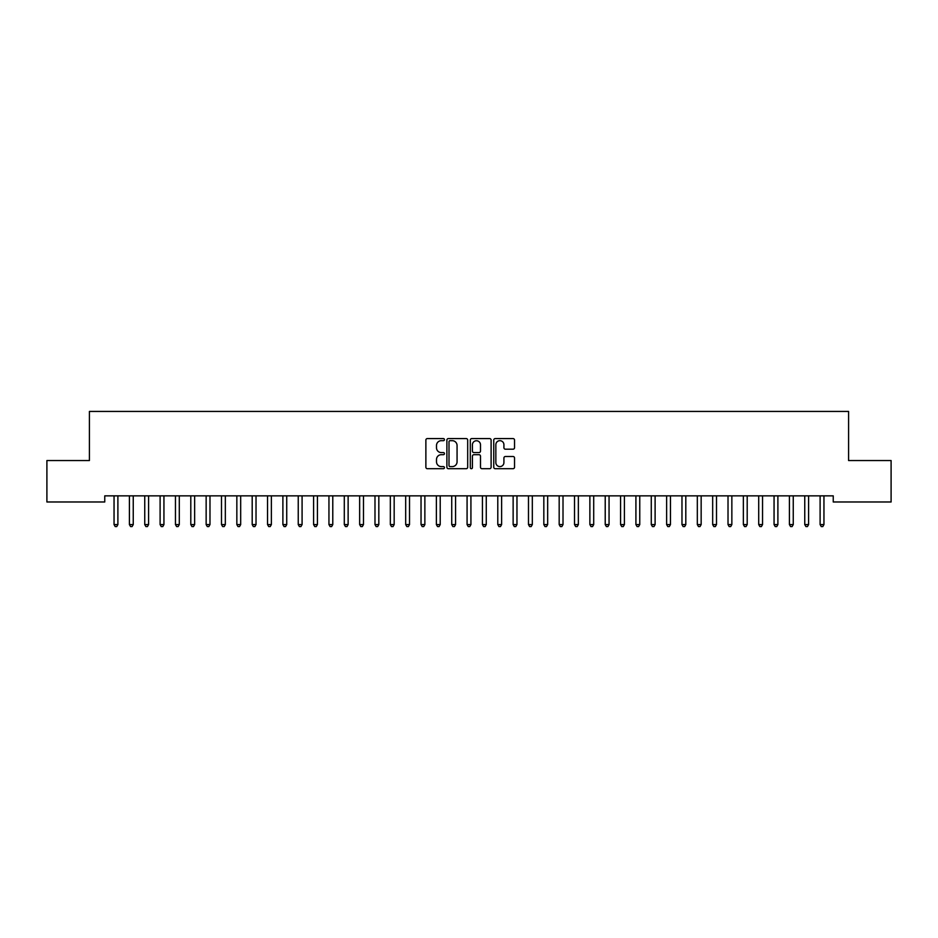 <?xml version="1.0" encoding="UTF-8"?>
<svg xmlns="http://www.w3.org/2000/svg" width="938" height="938" viewBox="0 0 938 938"><rect width="100%" height="100%" fill="white"/><g stroke="black" fill="none" stroke-linecap="round" stroke-linejoin="round"><path stroke-width="1.41" d="M444.448 439.629A1.055 1.055 0 0 0 443.393 438.574L427.376 438.574A1.501 1.501 0 0 0 425.875 440.074L425.875 467.194A1.501 1.501 0 0 0 427.376 468.707L443.393 468.707A1.055 1.055 0 0 0 444.448 467.652A1.055 1.055 0 0 0 443.393 466.596L441.317 466.596A4.819 4.819 0 0 1 436.498 461.766L436.498 459.514A4.819 4.819 0 0 1 441.317 454.696L443.393 454.696A1.055 1.055 0 0 0 444.448 453.64A1.055 1.055 0 0 0 443.393 452.585L441.317 452.585A4.819 4.819 0 0 1 436.498 447.754L436.498 445.503A4.819 4.819 0 0 1 441.317 440.684L443.393 440.684A1.055 1.055 0 0 0 444.448 439.629M513.027 449.196A1.501 1.501 0 0 0 514.54 447.684L514.54 440.074A1.501 1.501 0 0 0 513.027 438.574L495.252 438.574A1.501 1.501 0 0 0 493.751 440.074L493.751 467.194A1.501 1.501 0 0 0 495.252 468.707L513.027 468.707A1.501 1.501 0 0 0 514.54 467.194L514.54 458.002A1.501 1.501 0 0 0 513.027 456.501L505.418 456.501A1.501 1.501 0 0 0 503.917 458.002L503.917 462.563A4.033 4.033 0 0 1 499.884 466.596A4.033 4.033 0 0 1 495.85 462.563L495.85 444.706A4.033 4.033 0 0 1 499.884 440.684A4.033 4.033 0 0 1 503.917 444.706L503.917 447.684A1.501 1.501 0 0 0 505.418 449.196L513.027 449.196M833.237 495.85L104.763 495.85L104.763 501.982L46.9 501.982L46.9 460.546L89.415 460.546L89.415 411.43L848.585 411.43L848.585 460.546L891.1 460.546L891.1 501.982L833.237 501.982L833.237 495.85M467.687 440.074A1.501 1.501 0 0 0 466.174 438.574L448.399 438.574A1.501 1.501 0 0 0 446.887 440.074L446.887 467.194A1.501 1.501 0 0 0 448.399 468.707L466.174 468.707A1.501 1.501 0 0 0 467.687 467.194L467.687 440.074M471.826 438.574L489.601 438.574A1.501 1.501 0 0 1 491.113 440.074L491.113 467.194A1.501 1.501 0 0 1 489.601 468.707L481.991 468.707A1.501 1.501 0 0 1 480.491 467.194L480.491 456.196A1.501 1.501 0 0 0 478.978 454.696L473.936 454.696A1.501 1.501 0 0 0 472.424 456.196L472.424 467.652A1.055 1.055 0 0 1 471.368 468.707A1.055 1.055 0 0 1 470.313 467.652L470.313 440.074A1.501 1.501 0 0 1 471.826 438.574M450.052 440.684A1.055 1.055 0 0 0 448.997 441.728L448.997 465.541A1.055 1.055 0 0 0 450.052 466.596L452.233 466.596A4.819 4.819 0 0 0 457.064 461.766L457.064 445.503A4.819 4.819 0 0 0 452.233 440.684L450.052 440.684M480.491 444.788A4.033 4.033 0 0 0 476.457 440.754A4.033 4.033 0 0 0 472.424 444.788L472.424 451.072A1.501 1.501 0 0 0 473.936 452.585L478.978 452.585A1.501 1.501 0 0 0 480.491 451.072L480.491 444.788M113.85 495.85L113.944 496.073A1.536 1.536 0 0 1 114.049 496.648L114.049 524.577L117.895 524.577L117.895 496.648A1.536 1.536 0 0 1 118 496.073L118.094 495.85M117.895 524.577L116.734 526.57L115.198 526.57L114.049 524.577M129.198 495.85L129.292 496.073A1.536 1.536 0 0 1 129.397 496.648L129.397 524.577L133.243 524.577L133.243 496.648A1.536 1.536 0 0 1 133.348 496.073L133.442 495.85M133.243 524.577L132.082 526.57L130.558 526.57L129.397 524.577M144.546 495.85L144.64 496.073A1.536 1.536 0 0 1 144.745 496.648L144.745 524.577L148.591 524.577L148.591 496.648A1.536 1.536 0 0 1 148.696 496.073L148.79 495.85M148.591 524.577L147.442 526.57L145.906 526.57L144.745 524.577M159.894 495.85L159.988 496.073A1.536 1.536 0 0 1 160.105 496.648L160.105 524.577L163.939 524.577L163.939 496.648A1.536 1.536 0 0 1 164.044 496.073L164.138 495.85M163.939 524.577L162.79 526.57L161.254 526.57L160.105 524.577M175.242 495.85L175.336 496.073A1.536 1.536 0 0 1 175.453 496.648L175.453 524.577L179.287 524.577L179.287 496.648A1.536 1.536 0 0 1 179.393 496.073L179.486 495.85M179.287 524.577L178.138 526.57L176.602 526.57L175.453 524.577M190.602 495.85L190.684 496.073A1.536 1.536 0 0 1 190.801 496.648L190.801 524.577L194.635 524.577L194.635 496.648A1.536 1.536 0 0 1 194.741 496.073L194.834 495.85M194.635 524.577L193.486 526.57L191.95 526.57L190.801 524.577M205.95 495.85L206.032 496.073A1.536 1.536 0 0 1 206.149 496.648L206.149 524.577L209.983 524.577L209.983 496.648A1.536 1.536 0 0 1 210.1 496.073L210.182 495.85M209.983 524.577L208.834 526.57L207.298 526.57L206.149 524.577M221.298 495.85L221.38 496.073A1.536 1.536 0 0 1 221.497 496.648L221.497 524.577L225.331 524.577L225.331 496.648A1.536 1.536 0 0 1 225.448 496.073L225.53 495.85M225.331 524.577L224.182 526.57L222.646 526.57L221.497 524.577M236.646 495.85L236.739 496.073A1.536 1.536 0 0 1 236.845 496.648L236.845 524.577L240.679 524.577L240.679 496.648A1.536 1.536 0 0 1 240.796 496.073L240.878 495.85M240.679 524.577L239.53 526.57L237.994 526.57L236.845 524.577M251.994 495.85L252.088 496.073A1.536 1.536 0 0 1 252.193 496.648L252.193 524.577L256.027 524.577L256.027 496.648A1.536 1.536 0 0 1 256.144 496.073L256.238 495.85M256.027 524.577L254.878 526.57L253.342 526.57L252.193 524.577M267.342 495.85L267.436 496.073A1.536 1.536 0 0 1 267.541 496.648L267.541 524.577L271.375 524.577L271.375 496.648A1.536 1.536 0 0 1 271.492 496.073L271.586 495.85M271.375 524.577L270.226 526.57L268.69 526.57L267.541 524.577M282.69 495.85L282.784 496.073A1.536 1.536 0 0 1 282.889 496.648L282.889 524.577L286.735 524.577L286.735 496.648A1.536 1.536 0 0 1 286.84 496.073L286.934 495.85M286.735 524.577L285.574 526.57L284.038 526.57L282.889 524.577M298.038 495.85L298.132 496.073A1.536 1.536 0 0 1 298.237 496.648L298.237 524.577L302.083 524.577L302.083 496.648A1.536 1.536 0 0 1 302.188 496.073L302.282 495.85M302.083 524.577L300.922 526.57L299.398 526.57L298.237 524.577M313.386 495.85L313.48 496.073A1.536 1.536 0 0 1 313.585 496.648L313.585 524.577L317.431 524.577L317.431 496.648A1.536 1.536 0 0 1 317.536 496.073L317.63 495.85M317.431 524.577L316.282 526.57L314.746 526.57L313.585 524.577M328.734 495.85L328.828 496.073A1.536 1.536 0 0 1 328.945 496.648L328.945 524.577L332.779 524.577L332.779 496.648A1.536 1.536 0 0 1 332.884 496.073L332.978 495.85M332.779 524.577L331.63 526.57L330.094 526.57L328.945 524.577M344.082 495.85L344.176 496.073A1.536 1.536 0 0 1 344.293 496.648L344.293 524.577L348.127 524.577L348.127 496.648A1.536 1.536 0 0 1 348.233 496.073L348.326 495.85M348.127 524.577L346.978 526.57L345.442 526.57L344.293 524.577M359.442 495.85L359.524 496.073A1.536 1.536 0 0 1 359.641 496.648L359.641 524.577L363.475 524.577L363.475 496.648A1.536 1.536 0 0 1 363.581 496.073L363.674 495.85M363.475 524.577L362.326 526.57L360.79 526.57L359.641 524.577M374.79 495.85L374.872 496.073A1.536 1.536 0 0 1 374.989 496.648L374.989 524.577L378.823 524.577L378.823 496.648A1.536 1.536 0 0 1 378.94 496.073L379.022 495.85M378.823 524.577L377.674 526.57L376.138 526.57L374.989 524.577M390.138 495.85L390.22 496.073A1.536 1.536 0 0 1 390.337 496.648L390.337 524.577L394.171 524.577L394.171 496.648A1.536 1.536 0 0 1 394.288 496.073L394.37 495.85M394.171 524.577L393.022 526.57L391.486 526.57L390.337 524.577M405.486 495.85L405.579 496.073A1.536 1.536 0 0 1 405.685 496.648L405.685 524.577L409.519 524.577L409.519 496.648A1.536 1.536 0 0 1 409.636 496.073L409.718 495.85M409.519 524.577L408.37 526.57L406.834 526.57L405.685 524.577M420.834 495.85L420.928 496.073A1.536 1.536 0 0 1 421.033 496.648L421.033 524.577L424.867 524.577L424.867 496.648A1.536 1.536 0 0 1 424.984 496.073L425.078 495.85M424.867 524.577L423.718 526.57L422.182 526.57L421.033 524.577M436.182 495.85L436.276 496.073A1.536 1.536 0 0 1 436.381 496.648L436.381 524.577L440.215 524.577L440.215 496.648A1.536 1.536 0 0 1 440.332 496.073L440.426 495.85M440.215 524.577L439.066 526.57L437.53 526.57L436.381 524.577M451.53 495.85L451.624 496.073A1.536 1.536 0 0 1 451.729 496.648L451.729 524.577L455.575 524.577L455.575 496.648A1.536 1.536 0 0 1 455.68 496.073L455.774 495.85M455.575 524.577L454.414 526.57L452.878 526.57L451.729 524.577M466.878 495.85L466.972 496.073A1.536 1.536 0 0 1 467.077 496.648L467.077 524.577L470.923 524.577L470.923 496.648A1.536 1.536 0 0 1 471.028 496.073L471.122 495.85M470.923 524.577L469.762 526.57L468.238 526.57L467.077 524.577M482.226 495.85L482.32 496.073A1.536 1.536 0 0 1 482.425 496.648L482.425 524.577L486.271 524.577L486.271 496.648A1.536 1.536 0 0 1 486.376 496.073L486.47 495.85M486.271 524.577L485.122 526.57L483.586 526.57L482.425 524.577M497.574 495.85L497.668 496.073A1.536 1.536 0 0 1 497.785 496.648L497.785 524.577L501.619 524.577L501.619 496.648A1.536 1.536 0 0 1 501.724 496.073L501.818 495.85M501.619 524.577L500.47 526.57L498.934 526.57L497.785 524.577M512.922 495.85L513.016 496.073A1.536 1.536 0 0 1 513.133 496.648L513.133 524.577L516.967 524.577L516.967 496.648A1.536 1.536 0 0 1 517.072 496.073L517.166 495.85M516.967 524.577L515.818 526.57L514.282 526.57L513.133 524.577M528.282 495.85L528.364 496.073A1.536 1.536 0 0 1 528.481 496.648L528.481 524.577L532.315 524.577L532.315 496.648A1.536 1.536 0 0 1 532.421 496.073L532.514 495.85M532.315 524.577L531.166 526.57L529.63 526.57L528.481 524.577M543.63 495.85L543.712 496.073A1.536 1.536 0 0 1 543.829 496.648L543.829 524.577L547.663 524.577L547.663 496.648A1.536 1.536 0 0 1 547.78 496.073L547.862 495.85M547.663 524.577L546.514 526.57L544.978 526.57L543.829 524.577M558.978 495.85L559.06 496.073A1.536 1.536 0 0 1 559.177 496.648L559.177 524.577L563.011 524.577L563.011 496.648A1.536 1.536 0 0 1 563.128 496.073L563.21 495.85M563.011 524.577L561.862 526.57L560.326 526.57L559.177 524.577M574.326 495.85L574.419 496.073A1.536 1.536 0 0 1 574.525 496.648L574.525 524.577L578.359 524.577L578.359 496.648A1.536 1.536 0 0 1 578.476 496.073L578.558 495.85M578.359 524.577L577.21 526.57L575.674 526.57L574.525 524.577M589.674 495.85L589.768 496.073A1.536 1.536 0 0 1 589.873 496.648L589.873 524.577L593.707 524.577L593.707 496.648A1.536 1.536 0 0 1 593.824 496.073L593.918 495.85M593.707 524.577L592.558 526.57L591.022 526.57L589.873 524.577M605.022 495.85L605.116 496.073A1.536 1.536 0 0 1 605.221 496.648L605.221 524.577L609.055 524.577L609.055 496.648A1.536 1.536 0 0 1 609.172 496.073L609.266 495.85M609.055 524.577L607.906 526.57L606.37 526.57L605.221 524.577M620.37 495.85L620.464 496.073A1.536 1.536 0 0 1 620.569 496.648L620.569 524.577L624.415 524.577L624.415 496.648A1.536 1.536 0 0 1 624.52 496.073L624.614 495.85M624.415 524.577L623.254 526.57L621.718 526.57L620.569 524.577M635.718 495.85L635.812 496.073A1.536 1.536 0 0 1 635.917 496.648L635.917 524.577L639.763 524.577L639.763 496.648A1.536 1.536 0 0 1 639.868 496.073L639.962 495.85M639.763 524.577L638.602 526.57L637.078 526.57L635.917 524.577M651.066 495.85L651.16 496.073A1.536 1.536 0 0 1 651.265 496.648L651.265 524.577L655.111 524.577L655.111 496.648A1.536 1.536 0 0 1 655.216 496.073L655.31 495.85M655.111 524.577L653.962 526.57L652.426 526.57L651.265 524.577M666.414 495.85L666.508 496.073A1.536 1.536 0 0 1 666.625 496.648L666.625 524.577L670.459 524.577L670.459 496.648A1.536 1.536 0 0 1 670.564 496.073L670.658 495.85M670.459 524.577L669.31 526.57L667.774 526.57L666.625 524.577M681.762 495.85L681.856 496.073A1.536 1.536 0 0 1 681.973 496.648L681.973 524.577L685.807 524.577L685.807 496.648A1.536 1.536 0 0 1 685.913 496.073L686.006 495.85M685.807 524.577L684.658 526.57L683.122 526.57L681.973 524.577M697.122 495.85L697.204 496.073A1.536 1.536 0 0 1 697.321 496.648L697.321 524.577L701.155 524.577L701.155 496.648A1.536 1.536 0 0 1 701.261 496.073L701.354 495.85M701.155 524.577L700.006 526.57L698.47 526.57L697.321 524.577M712.47 495.85L712.552 496.073A1.536 1.536 0 0 1 712.669 496.648L712.669 524.577L716.503 524.577L716.503 496.648A1.536 1.536 0 0 1 716.62 496.073L716.702 495.85M716.503 524.577L715.354 526.57L713.818 526.57L712.669 524.577M727.818 495.85L727.9 496.073A1.536 1.536 0 0 1 728.017 496.648L728.017 524.577L731.851 524.577L731.851 496.648A1.536 1.536 0 0 1 731.968 496.073L732.05 495.85M731.851 524.577L730.702 526.57L729.166 526.57L728.017 524.577M743.166 495.85L743.259 496.073A1.536 1.536 0 0 1 743.365 496.648L743.365 524.577L747.199 524.577L747.199 496.648A1.536 1.536 0 0 1 747.316 496.073L747.398 495.85M747.199 524.577L746.05 526.57L744.514 526.57L743.365 524.577M758.514 495.85L758.608 496.073A1.536 1.536 0 0 1 758.713 496.648L758.713 524.577L762.547 524.577L762.547 496.648A1.536 1.536 0 0 1 762.664 496.073L762.758 495.85M762.547 524.577L761.398 526.57L759.862 526.57L758.713 524.577M773.862 495.85L773.956 496.073A1.536 1.536 0 0 1 774.061 496.648L774.061 524.577L777.895 524.577L777.895 496.648A1.536 1.536 0 0 1 778.012 496.073L778.106 495.85M777.895 524.577L776.746 526.57L775.21 526.57L774.061 524.577M789.21 495.85L789.304 496.073A1.536 1.536 0 0 1 789.409 496.648L789.409 524.577L793.255 524.577L793.255 496.648A1.536 1.536 0 0 1 793.36 496.073L793.454 495.85M793.255 524.577L792.094 526.57L790.558 526.57L789.409 524.577M804.558 495.85L804.652 496.073A1.536 1.536 0 0 1 804.757 496.648L804.757 524.577L808.603 524.577L808.603 496.648A1.536 1.536 0 0 1 808.708 496.073L808.802 495.85M808.603 524.577L807.442 526.57L805.918 526.57L804.757 524.577M819.906 495.85L820 496.073A1.536 1.536 0 0 1 820.105 496.648L820.105 524.577L823.951 524.577L823.951 496.648A1.536 1.536 0 0 1 824.056 496.073L824.15 495.85M823.951 524.577L822.802 526.57L821.266 526.57L820.105 524.577"/></g></svg>
